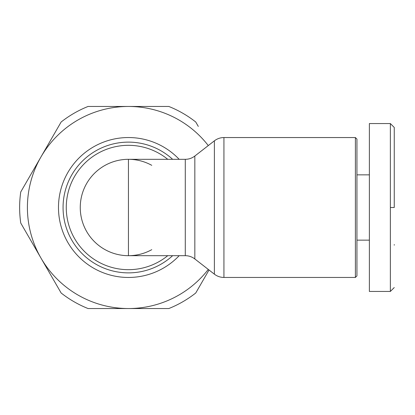 <?xml version="1.0" encoding="UTF-8"?>
<svg xmlns="http://www.w3.org/2000/svg" width="415" height="415" viewBox="0 0 415 415"><rect width="100%" height="100%" fill="white"/><g stroke="black" fill="none" stroke-linecap="round" stroke-linejoin="round"><path stroke-width="0.62" d="M394.25 207.5L394.25 127.452L394.25 207.5L390.365 207.5L390.365 123.561L369.381 123.561L369.381 174.855L356.942 174.855M356.942 240.145L369.381 240.145L369.381 291.439L390.365 291.439L390.365 207.5M369.381 291.439L369.381 123.561M394.25 245.141L394.25 244.596M167.738 255.687A62.177 62.177 0 0 1 66.265 207.5A62.177 62.177 0 0 1 167.738 159.313M151.76 249.669A48.187 48.187 0 0 1 80.256 207.5A48.187 48.187 0 0 1 151.76 165.331M194.832 156.04A15.542 15.542 0 0 1 185.287 159.313L185.287 255.687A15.542 15.542 0 0 1 194.832 258.96L194.832 156.04L214.389 140.825L214.389 274.175C217.211 276.323 220.391 277.417 223.934 277.448L223.934 137.552L355.39 137.552L355.39 277.448L356.942 275.897L356.942 139.103L355.39 137.552M208.283 269.423A101.037 101.037 0 0 1 40.945 258.021A101.037 101.037 0 0 1 128.442 106.463A101.037 101.037 0 0 1 208.283 145.577M23.297 227.456L20.75 223.042A108.808 108.808 0 0 1 20.75 191.958L61.135 122.005A108.808 108.808 0 0 1 88.058 106.463L168.827 106.463A108.808 108.808 0 0 1 195.75 122.005L198.303 126.419M195.75 292.995L209.025 270.004L195.75 292.995A108.808 108.808 0 0 1 168.827 308.537L88.058 308.537A108.808 108.808 0 0 1 61.135 292.995L20.75 223.042M128.442 269.677A62.177 62.177 0 0 1 66.265 207.5A62.177 62.177 0 0 1 128.442 145.323M128.442 106.463L168.827 106.463M128.442 308.537L88.058 308.537M58.588 288.581L40.945 258.021M20.75 191.958L32.121 172.261M58.588 126.419L61.135 122.005M172.624 255.687A65.378 65.378 0 0 1 63.064 207.5A65.378 65.378 0 0 1 172.624 159.313M179.171 159.313A69.969 69.969 0 0 0 58.479 207.5A69.969 69.969 0 0 0 179.171 255.687M128.442 255.687A48.187 48.187 0 0 1 80.256 207.5A48.187 48.187 0 0 1 128.442 159.313L128.442 255.687L185.287 255.687M394.25 287.554L390.365 291.439M390.365 123.561L394.25 127.447M223.934 277.448L355.39 277.448M223.934 137.552C220.391 137.583 217.211 138.677 214.389 140.825M194.832 258.96L214.389 274.175M128.442 159.313L185.287 159.313"/></g></svg>
